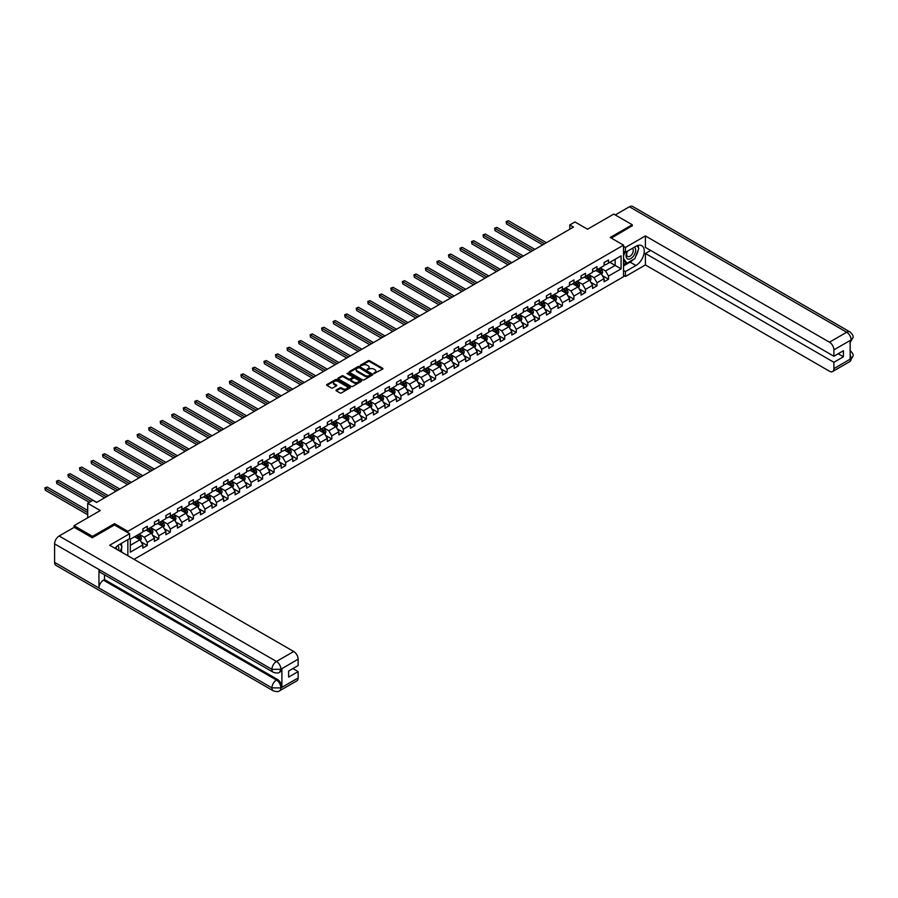 <?xml version="1.0" encoding="UTF-8"?>
<svg xmlns="http://www.w3.org/2000/svg" width="898" height="898" viewBox="0 0 898 898"><rect width="100%" height="100%" fill="white"/><g stroke="black" fill="none" stroke-linecap="round" stroke-linejoin="round"><path stroke-width="1.35" d="M373.938 373.568L382.66 369.123A1.021 0.595 0 0 0 382.66 368.281L369.606 360.738A1.021 0.595 0 0 0 368.146 360.738L360.435 365.194L360.435 365.778L362.455 365.205A3.289 1.897 0 0 1 367.102 365.205L368.18 365.834A3.289 1.897 0 0 1 369.145 367.17A3.289 1.897 0 0 1 368.18 368.517L367.192 369.673L369.201 369.1A3.289 1.897 0 0 1 373.849 369.1L374.937 369.729A3.289 1.897 0 0 1 375.892 371.065A3.289 1.897 0 0 1 374.937 372.412L373.938 372.984M336.301 389.979A1.021 0.595 0 0 0 336.301 390.821L339.96 392.931A1.021 0.595 0 0 0 341.408 392.931L349.973 387.992A1.021 0.595 0 0 0 349.973 387.15L336.918 379.607A1.021 0.595 0 0 0 335.459 379.607L326.906 384.557A1.021 0.595 0 0 0 326.906 385.388L331.328 387.947A1.021 0.595 0 0 0 332.776 387.947L336.447 385.837A1.021 0.595 0 0 0 336.447 384.995L334.247 383.727A2.75 1.583 0 0 1 333.45 382.604A2.75 1.583 0 0 1 335.134 381.145A2.75 1.583 0 0 1 338.131 381.482L346.729 386.454A2.75 1.583 0 0 1 347.526 387.566A2.75 1.583 0 0 1 345.842 389.036A2.75 1.583 0 0 1 342.845 388.688L341.408 387.869A1.021 0.595 0 0 0 339.96 387.869L336.301 389.979L336.301 390.821L339.96 388.722L339.96 387.869M632.248 226.027L632.248 224.747L613.772 214.083L587.528 229.226L574.967 221.974L569.792 224.96L573.485 227.093L96.58 502.431L92.887 500.298L87.712 503.284L87.712 517.798M114.54 525.016L114.54 523.646L92.516 536.364L74.04 525.689L100.273 510.547L87.712 503.284M114.54 523.646L127.853 531.324L623.526 245.143L623.526 276.73L134.06 559.319M632.248 224.747L610.225 237.465L623.526 245.143M362.523 379.91A1.021 0.595 0 0 0 363.982 379.91L372.535 374.96A1.021 0.595 0 0 0 372.535 374.129L359.481 366.586A1.021 0.595 0 0 0 358.033 366.586L349.468 371.525A1.021 0.595 0 0 0 349.468 372.367L362.523 379.91M347.245 373.725L347.975 373.826L347.975 372.973L361.254 380.64A1.021 0.595 0 0 1 361.254 381.47L352.69 386.421A1.021 0.595 0 0 1 351.241 386.421L338.187 378.877L341.846 376.778L341.846 375.925L338.187 378.036A1.021 0.595 0 0 0 338.187 378.877L338.187 378.036M341.846 376.778A1.021 0.595 0 0 1 343.294 376.778L343.294 375.925A1.021 0.595 0 0 0 341.846 375.925M343.294 375.925L348.592 378.978A1.021 0.595 0 0 0 350.052 378.978L352.476 377.575A1.021 0.595 0 0 0 352.476 376.745L346.965 373.557L347.975 372.973M74.04 527.395L74.04 525.689M92.516 536.364L92.516 537.644M127.853 555.739L127.853 539.653M127.853 532.694L127.853 531.324M141.121 541.932L147.283 545.49L147.283 542.381L154.389 538.284L154.389 541.393L158.823 538.834L158.823 535.724L165.917 531.627L165.917 534.737L170.351 532.177L170.351 529.068L177.445 524.971L177.445 528.08L181.879 525.521L181.879 522.412L188.973 518.314L188.973 521.424L193.407 518.864L193.407 515.755L200.512 511.658L200.512 514.767L204.946 512.208L204.946 509.099L212.04 505.002L212.04 508.111L216.474 505.552L216.474 502.431L223.568 498.334L223.568 501.454L228.002 498.895L228.002 495.775L235.096 491.677L235.096 494.798L239.53 492.239L239.53 489.118L246.636 485.021L246.636 488.142L251.07 485.582L251.07 482.462L258.164 478.365L258.164 481.485L262.598 478.926L262.598 475.805L269.692 471.708L269.692 474.829L274.126 472.269L274.126 469.149L281.22 465.052L281.22 468.172L285.654 465.602L285.654 462.492L292.759 458.395L292.759 461.516L297.193 458.945L297.193 455.836L304.287 451.739L304.287 454.848L308.721 452.289L308.721 449.18L315.815 445.082L315.815 448.192L320.249 445.632L320.249 442.523L327.343 438.426L327.343 441.535L331.777 438.976L331.777 435.867L338.883 431.77L338.883 434.879L343.317 432.32L343.317 429.21L350.411 425.113L350.411 428.223L354.845 425.663L354.845 422.554L361.939 418.457L361.939 421.566L366.373 419.007L366.373 415.886L373.467 411.789L373.467 414.91L377.901 412.35L377.901 409.23L385.006 405.133L385.006 408.253L389.44 405.694L389.44 402.573L396.534 398.476L396.534 401.597L400.968 399.038L400.968 395.917L408.062 391.82L408.062 394.94L412.496 392.381L412.496 389.261L419.591 385.163L419.591 388.284L424.024 385.725L424.024 382.604L431.13 378.507L431.13 381.628L435.564 379.057L435.564 375.948L442.658 371.851L442.658 374.971L447.092 372.401L447.092 369.291L454.186 365.194L454.186 368.303L458.62 365.744L458.62 362.635L465.714 358.538L465.714 361.647L470.148 359.088L470.148 355.978L477.253 351.881L477.253 354.991L481.687 352.431L481.687 349.322L488.781 345.225L488.781 348.334L493.215 345.775L493.215 342.666L500.309 338.568L500.309 341.678L504.743 339.118L504.743 335.998L511.838 331.912L511.838 335.021L516.271 332.462L516.271 329.341L523.377 325.244L523.377 328.365L527.811 325.806L527.811 322.685L534.905 318.588L534.905 321.709L539.339 319.149L539.339 316.029L546.433 311.932L546.433 315.052L550.867 312.493L550.867 309.372L557.961 305.275L557.961 308.396L562.395 305.836L562.395 302.716L569.5 298.619L569.5 301.739L573.934 299.18L573.934 296.059L581.028 291.962L581.028 295.083L585.462 292.512L585.462 289.403L592.557 285.306L592.557 288.426L596.99 285.856L596.99 282.747L604.085 278.649L604.085 281.759L608.518 279.199L608.518 276.09L621.09 268.839L621.09 255.863L615.175 259.275L615.175 265.415L621.09 268.839M147.283 545.49L142.849 548.061L142.849 544.94L130.289 552.191L130.289 539.227L142.849 531.964L142.849 528.855L147.283 526.295L147.283 529.405L154.389 525.308L154.389 522.198L158.823 519.639L158.823 522.748L165.917 518.651L165.917 515.542L170.351 512.971L170.351 516.092L177.445 511.995L177.445 508.874L181.879 506.315L181.879 509.435L188.973 505.338L188.973 502.218L193.407 499.658L193.407 502.779L200.512 498.682L200.512 495.561L204.946 493.002L204.946 496.123L212.04 492.025L212.04 488.905L216.474 486.346L216.474 489.466L223.568 485.369L223.568 482.248L228.002 479.689L228.002 482.81L235.096 478.713L235.096 475.592L239.53 473.033L239.53 476.153L246.636 472.056L246.636 468.936L251.07 466.376L251.07 469.486L258.164 465.389L258.164 462.279L262.598 459.72L262.598 462.829L269.692 458.732L269.692 455.623L274.126 453.063L274.126 456.173L281.22 452.076L281.22 448.966L285.654 446.407L285.654 449.516L292.759 445.419L292.759 442.31L297.193 439.751L297.193 442.86L304.287 438.763L304.287 435.653L308.721 433.094L308.721 436.204L315.815 432.106L315.815 428.997L320.249 426.427L320.249 429.547L327.343 425.45L327.343 422.329L331.777 419.77L331.777 422.891L338.883 418.794L338.883 415.673L343.317 413.114L343.317 416.234L350.411 412.137L350.411 409.017L354.845 406.457L354.845 409.578L361.939 405.481L361.939 402.36L366.373 399.801L366.373 402.921L373.467 398.824L373.467 395.704L377.901 393.144L377.901 396.265L385.006 392.168L385.006 389.047L389.44 386.488L389.44 389.609L396.534 385.511L396.534 382.391L400.968 379.832L400.968 382.941L408.062 378.844L408.062 375.734L412.496 373.175L412.496 376.284L419.591 372.187L419.591 369.078L424.024 366.519L424.024 369.628L431.13 365.531L431.13 362.422L435.564 359.862L435.564 362.972L442.658 358.874L442.658 355.765L447.092 353.206L447.092 356.315L454.186 352.218L454.186 349.109L458.62 346.549L458.62 349.659L465.714 345.562L465.714 342.452L470.148 339.882L470.148 343.002L477.253 338.905L477.253 335.785L481.687 333.225L481.687 336.346L488.781 332.249L488.781 329.128L493.215 326.569L493.215 329.689L500.309 325.592L500.309 322.472L504.743 319.913L504.743 323.033L511.838 318.936L511.838 315.815L516.271 313.256L516.271 316.377L523.377 312.279L523.377 309.159L527.811 306.6L527.811 309.72L534.905 305.623L534.905 302.503L539.339 299.943L539.339 303.064L546.433 298.967L546.433 295.846L550.867 293.287L550.867 296.396L557.961 292.299L557.961 289.19L562.395 286.63L562.395 289.74L569.5 285.643L569.5 282.533L573.934 279.974L573.934 283.083L581.028 278.986L581.028 275.877L585.462 273.318L585.462 276.427L592.557 272.33L592.557 269.22L596.99 266.661L596.99 269.77L604.085 265.673L604.085 262.564L608.518 260.005L608.518 263.114L621.09 255.863M146.105 530.089L151.425 533.165L144.331 537.262L139.01 534.187M142.849 530.258L144.331 531.111L147.283 529.405M144.331 537.262L147.283 542.381M151.425 533.165L154.389 538.284M157.633 523.433L162.953 526.509L155.859 530.606L150.538 527.53M154.389 523.601L155.859 524.454L158.823 522.748M155.859 530.606L158.823 535.724M162.953 526.509L165.917 531.627M169.172 516.777L174.493 519.852L167.398 523.949L162.067 520.874M165.917 516.945L167.398 517.798L170.351 516.092M167.398 523.949L170.351 529.068M174.493 519.852L177.445 524.971M180.7 510.12L186.021 513.185L178.927 517.282L173.606 514.217M177.445 510.289L178.927 511.142L181.879 509.435M178.927 517.282L181.879 522.412M186.021 513.185L188.973 518.314M192.228 503.464L197.549 506.528L190.455 510.625L185.134 507.561M188.973 503.632L190.455 504.485L193.407 502.779M190.455 510.625L193.407 515.755M197.549 506.528L200.512 511.658M203.756 496.807L209.077 499.872L201.983 503.969L196.662 500.904M200.512 496.976L201.983 497.829L204.946 496.123M201.983 503.969L204.946 509.099M209.077 499.872L212.04 505.002M215.296 490.151L220.616 493.215L213.522 497.312L208.19 494.237M212.04 490.319L213.522 491.172L216.474 489.466M213.522 497.312L216.474 502.431M220.616 493.215L223.568 498.334M226.824 483.483L232.144 486.559L225.05 490.656L219.729 487.58M223.568 483.663L225.05 484.516L228.002 482.81M225.05 490.656L228.002 495.775M232.144 486.559L235.096 491.677M238.352 476.827L243.672 479.902L236.578 484L231.257 480.924M235.096 477.006L236.578 477.859L239.53 476.153M236.578 484L239.53 489.118M243.672 479.902L246.636 485.021M249.88 470.17L255.2 473.246L248.106 477.343L242.786 474.267M246.636 470.339L248.106 471.203L251.07 469.486M248.106 477.343L251.07 482.462M255.2 473.246L258.164 478.365M261.419 463.514L266.74 466.59L259.645 470.687L254.314 467.611M258.164 463.682L259.645 464.535L262.598 462.829M259.645 470.687L262.598 475.805M266.74 466.59L269.692 471.708M272.947 456.858L278.268 459.933L271.174 464.03L265.853 460.955M269.692 457.026L271.174 457.879L274.126 456.173M271.174 464.03L274.126 469.149M278.268 459.933L281.22 465.052M284.475 450.201L289.796 453.277L282.702 457.374L277.381 454.298M281.22 450.369L282.702 451.223L285.654 449.516M282.702 457.374L285.654 462.492M289.796 453.277L292.759 458.395M296.003 443.545L301.324 446.62L294.23 450.717L288.909 447.642M292.759 443.713L294.23 444.566L297.193 442.86M294.23 450.717L297.193 455.836M301.324 446.62L304.287 451.739M307.543 436.888L312.863 439.964L305.769 444.061L300.437 440.985M304.287 437.057L305.769 437.91L308.721 436.204M305.769 444.061L308.721 449.18M312.863 439.964L315.815 445.082M319.071 430.232L324.391 433.307L317.297 437.405L311.976 434.329M315.815 430.4L317.297 431.253L320.249 429.547M317.297 437.405L320.249 442.523M324.391 433.307L327.343 438.426M330.599 423.575L335.919 426.64L328.825 430.737L323.505 427.673M327.343 423.744L328.825 424.597L331.777 422.891M328.825 430.737L331.777 435.867M335.919 426.64L338.883 431.77M342.127 416.919L347.447 419.983L340.353 424.081L335.033 421.016M338.883 417.087L340.353 417.94L343.317 416.234M340.353 424.081L343.317 429.21M347.447 419.983L350.411 425.113M353.666 410.263L358.987 413.327L351.893 417.424L346.561 414.36M350.411 410.431L351.893 411.284L354.845 409.578M351.893 417.424L354.845 422.554M358.987 413.327L361.939 418.457M365.194 403.606L370.515 406.671L363.421 410.768L358.1 407.692M361.939 403.774L363.421 404.628L366.373 402.921M363.421 410.768L366.373 415.886M370.515 406.671L373.467 411.789M376.722 396.938L382.043 400.014L374.949 404.111L369.628 401.036M373.467 397.118L374.949 397.971L377.901 396.265M374.949 404.111L377.901 409.23M382.043 400.014L385.006 405.133M388.25 390.282L393.571 393.358L386.477 397.455L381.156 394.379M385.006 390.462L386.477 391.315L389.44 389.609M386.477 397.455L389.44 402.573M393.571 393.358L396.534 398.476M399.79 383.626L405.11 386.701L398.016 390.798L392.684 387.723M396.534 383.794L398.016 384.658L400.968 382.941M398.016 390.798L400.968 395.917M405.11 386.701L408.062 391.82M411.318 376.969L416.638 380.045L409.544 384.142L404.223 381.066M408.062 377.138L409.544 377.991L412.496 376.284M409.544 384.142L412.496 389.261M416.638 380.045L419.591 385.163M422.846 370.313L428.166 373.388L421.072 377.486L415.752 374.41M419.591 370.481L421.072 371.334L424.024 369.628M421.072 377.486L424.024 382.604M428.166 373.388L431.13 378.507M434.374 363.656L439.694 366.732L432.6 370.829L427.28 367.753M431.13 363.825L432.6 364.678L435.564 362.972M432.6 370.829L435.564 375.948M439.694 366.732L442.658 371.851M445.913 357L451.234 360.076L444.14 364.173L438.808 361.097M442.658 357.168L444.14 358.021L447.092 356.315M444.14 364.173L447.092 369.291M451.234 360.076L454.186 365.194M457.441 350.343L462.762 353.419L455.668 357.516L450.347 354.441M454.186 350.512L455.668 351.365L458.62 349.659M455.668 357.516L458.62 362.635M462.762 353.419L465.714 358.538M468.969 343.687L474.29 346.763L467.196 350.86L461.875 347.784M465.714 343.855L467.196 344.709L470.148 343.002M467.196 350.86L470.148 355.978M474.29 346.763L477.253 351.881M480.497 337.031L485.818 340.095L478.724 344.192L473.403 341.128M477.253 337.199L478.724 338.052L481.687 336.346M478.724 344.192L481.687 349.322M485.818 340.095L488.781 345.225M492.037 330.374L497.357 333.439L490.263 337.536L484.931 334.471M488.781 330.543L490.263 331.396L493.215 329.689M490.263 337.536L493.215 342.666M497.357 333.439L500.309 338.568M503.565 323.718L508.885 326.782L501.791 330.879L496.471 327.815M500.309 323.886L501.791 324.739L504.743 323.033M501.791 330.879L504.743 335.998M508.885 326.782L511.838 331.912M515.093 317.061L520.413 320.126L513.319 324.223L507.999 321.147M511.838 317.23L513.319 318.083L516.271 316.377M513.319 324.223L516.271 329.341M520.413 320.126L523.377 325.244M526.621 310.394L531.942 313.469L524.847 317.566L519.527 314.491M523.377 310.573L524.847 311.426L527.811 309.72M524.847 317.566L527.811 322.685M531.942 313.469L534.905 318.588M538.16 303.737L543.481 306.813L536.387 310.91L531.055 307.834M534.905 303.917L536.387 304.77L539.339 303.064M536.387 310.91L539.339 316.029M543.481 306.813L546.433 311.932M549.688 297.081L555.009 300.156L547.915 304.254L542.594 301.178M546.433 297.249L547.915 298.114L550.867 296.396M547.915 304.254L550.867 309.372M555.009 300.156L557.961 305.275M561.216 290.424L566.537 293.5L559.443 297.597L554.122 294.522M557.961 290.593L559.443 291.446L562.395 289.74M559.443 297.597L562.395 302.716M566.537 293.5L569.5 298.619M572.744 283.768L578.065 286.844L570.971 290.941L565.65 287.865M569.5 283.936L570.971 284.789L573.934 283.083M570.971 290.941L573.934 296.059M578.065 286.844L581.028 291.962M584.284 277.112L589.604 280.187L582.51 284.284L577.178 281.209M581.028 277.28L582.51 278.133L585.462 276.427M582.51 284.284L585.462 289.403M589.604 280.187L592.557 285.306M595.812 270.455L601.132 273.531L594.038 277.628L588.718 274.552M592.557 270.624L594.038 271.477L596.99 269.77M594.038 277.628L596.99 282.747M601.132 273.531L604.085 278.649M609.854 262.351L615.175 265.415L605.566 270.971L600.246 267.896M604.085 263.967L605.566 264.82L608.518 263.114M605.566 270.971L608.518 276.09M569.792 224.96L569.792 229.226M130.289 545.367L139.897 539.821L134.577 536.746M139.897 539.821L142.849 544.94M602.356 275.641L608.518 279.199M590.817 282.298L596.99 285.856M579.289 288.954L585.462 292.512M567.761 295.61L573.934 299.18M556.232 302.267L562.395 305.836M544.693 308.923L550.867 312.493M533.165 315.58L539.339 319.149M521.637 322.236L527.811 325.806M510.109 328.904L516.271 332.462M498.57 335.56L504.743 339.118M487.042 342.217L493.215 345.775M475.513 348.873L481.687 352.431M463.985 355.529L470.148 359.088M452.446 362.186L458.62 365.744M440.918 368.842L447.092 372.401M429.39 375.499L435.564 379.057M417.862 382.155L424.024 385.725M406.323 388.812L412.496 392.381M394.794 395.468L400.968 399.038M383.266 402.124L389.44 405.694M371.738 408.781L377.901 412.35M360.199 415.448L366.373 419.007M348.671 422.105L354.845 425.663M337.143 428.761L343.317 432.32M325.615 435.418L331.777 438.976M314.076 442.074L320.249 445.632M302.547 448.731L308.721 452.289M291.019 455.387L297.193 458.945M279.491 462.043L285.654 465.602M267.952 468.7L274.126 472.269M256.424 475.356L262.598 478.926M244.896 482.013L251.07 485.582M233.368 488.669L239.53 492.239M221.828 495.326L228.002 498.895M210.3 501.993L216.474 505.552M198.772 508.65L204.946 512.208M187.244 515.306L193.407 518.864M175.705 521.962L181.879 525.521M164.177 528.619L170.351 532.177M152.649 535.275L158.823 538.834M374.219 373.669L374.937 373.265A3.289 1.897 0 0 0 375.892 371.918L375.892 371.065M369.145 367.17L369.145 368.023A3.289 1.897 0 0 1 368.18 369.37L367.473 369.774M382.66 368.281L382.66 369.123L369.606 361.591A1.021 0.595 0 0 0 368.146 361.591L360.727 365.879M372.524 374.971L359.481 367.439A1.021 0.595 0 0 0 358.033 367.439L349.479 372.378L349.468 371.525M370.728 374.836L359.256 367.63L357.191 368.236A3.289 1.897 0 0 0 356.237 369.583A3.289 1.897 0 0 0 357.191 370.919L365.026 375.443A3.289 1.897 0 0 0 369.673 375.443L370.728 375.106M356.237 369.583L356.237 370.436A3.289 1.897 0 0 0 357.191 371.772L357.191 370.919M370.728 375.69L369.673 376.296A3.289 1.897 0 0 1 365.026 376.296L357.191 371.772M343.294 376.778L348.592 379.832A1.021 0.595 0 0 0 350.052 379.832L352.476 378.428A1.021 0.595 0 0 0 352.779 378.013L352.779 377.16M347.975 373.826L361.243 381.482M354.093 382.155A2.75 1.583 0 0 0 357.078 382.503A2.75 1.583 0 0 0 358.773 381.033A2.75 1.583 0 0 0 357.976 379.91L354.946 378.17A1.021 0.595 0 0 0 353.498 378.17L351.062 379.573A1.021 0.595 0 0 0 351.062 380.404L354.093 382.155L354.093 383.008A2.75 1.583 0 0 0 357.078 383.356A2.75 1.583 0 0 0 358.773 381.886L358.773 381.033M350.759 379.989L350.759 380.842A1.021 0.595 0 0 0 351.062 381.257L351.062 380.404M354.093 383.008L351.062 381.257M347.526 387.566L347.526 388.419A2.75 1.583 0 0 1 345.842 389.889A2.75 1.583 0 0 1 342.845 389.541L341.408 388.722A1.021 0.595 0 0 0 339.96 388.722M333.45 382.604L333.45 383.457A2.75 1.583 0 0 0 334.247 384.58L334.247 383.727M336.424 385.837L334.247 384.58M349.962 387.992L336.918 380.46A1.021 0.595 0 0 0 335.459 380.46L326.917 385.399L326.906 384.557M601.716 274.541L602.592 272.319A2.773 1.594 -120 0 0 601.716 269.961L600.19 267.93M597.529 271.443L596.485 270.062M546.433 242.718L508.391 220.751L506.539 221.817L506.539 223.95L542.74 244.851M597.888 269.254L599.415 271.286A2.773 1.594 60 0 1 600.212 272.958L601.099 272.442A2.773 1.594 -120 0 0 600.302 270.781L598.786 268.738M598.09 269.142L599.774 271.398A1.414 0.819 60 0 1 600.032 271.825L601.099 272.442M506.539 223.95L506.135 221.582L544.581 243.785M506.135 221.582L508.391 220.751M627.275 251.305A6.791 3.918 120 0 0 628.443 259.152A6.791 3.918 120 0 0 634.583 254.291A6.791 3.918 120 0 0 634.415 247.186M627.657 251.081A4.647 2.683 120 0 0 627.646 256.48A4.647 2.683 120 0 0 628.331 256.693A4.647 2.683 120 0 0 632.585 253.258A4.647 2.683 120 0 0 632.293 248.42A4.647 2.683 120 0 0 632.282 248.42M637.008 245.76L638.826 248.353L634.841 258.635L626.86 263.237L623.526 261.004M626.86 263.237L623.526 258.512M623.526 255.863L624.986 252.091M118.603 550.395A6.791 3.918 120 0 0 117.705 545.647M116.437 549.149A4.647 2.683 120 0 0 115.954 547.241M120.152 544.098L122.005 546.736L120.22 551.338M633.371 259.488A11.764 6.791 120 0 1 630.104 262.137L635.941 265.505A11.764 6.791 120 0 0 643.63 255.144A11.764 6.791 120 0 0 641.823 245.715A11.764 6.791 120 0 0 635.941 246.299L625.446 252.36L625.446 247.455L645.404 235.927L829.46 342.194L846.713 332.226L629.408 206.764L615.253 214.936M635.941 265.505L625.446 271.566L625.446 276.472L645.404 264.955L645.404 253.472L833.894 362.287L833.894 368.651L851.259 358.526L850.159 359.043L850.159 340.701L851.147 339.904L833.894 349.872A6.275 3.626 -120 0 0 829.46 342.194M650.657 250.441L645.404 253.472M838.182 353.756L843.424 356.787L843.424 350.725L833.894 356.237L645.404 247.41L645.404 235.927M623.526 251.249L625.446 252.36M623.526 246.344L625.446 247.455M623.526 275.36L625.446 276.472M623.526 270.455L625.446 271.566M645.404 264.955L829.46 371.211A6.275 3.626 -120 0 0 832.592 371.525A6.275 3.626 -120 0 0 833.894 368.651M629.408 206.764A6.432 3.715 -60 0 1 632.619 206.439L849.935 331.912A6.432 3.715 -60 0 0 846.713 332.226A6.275 3.626 60 0 1 851.147 339.904M833.894 356.237L833.894 349.872M843.424 356.787L833.894 362.287M632.248 225.768L611.336 238.105M635.705 256.401A11.764 6.791 120 0 0 638.231 249.88M638.422 247.781A11.764 6.791 120 0 0 638.13 245.379M630.104 262.137L623.526 265.931M623.526 264.562L626.344 262.946M623.526 262.003L624.121 261.666M850.159 354.665L851.147 358.47M849.935 350.467C852.449 352.746 853.515 354.553 853.1 355.911L851.27 358.526M849.935 331.912C852.449 334.157 853.504 335.987 853.1 337.39L851.259 339.972M273.239 672.243A6.432 3.715 -60 0 1 271.914 669.336L280.771 669.302L279.592 672.232C278.537 673.298 276.427 673.298 273.239 672.243L100.284 572.374A6.432 3.715 -60 0 1 98.948 569.478L54.598 543.874A6.432 3.715 -60 0 1 59.145 535.994L74.186 527.317L92.292 537.767L114.473 524.971L129.626 533.715L129.626 538.62L119.131 544.682A11.764 6.791 120 0 0 115.011 548.319M129.626 533.715L109.668 545.243L293.713 651.499A6.275 3.626 60 0 1 298.147 659.177L298.147 665.541L288.617 671.042L288.617 677.103L298.147 671.603L298.147 677.956A6.275 3.626 60 0 1 296.856 680.83L279.592 690.798A6.275 3.626 -120 0 0 280.894 687.924L298.147 677.956M121.309 551.956L123.778 553.393M121.567 551.81L121.567 547.87M121.567 546.107L121.567 543.279M279.592 690.798C278.593 691.853 276.472 691.864 273.239 690.798L55.934 565.336A6.432 3.715 -60 0 1 54.598 562.395L98.948 587.999A6.432 3.715 -60 0 1 103.495 580.164L276.461 680.033L277.46 679.449A6.275 3.626 60 0 1 281.893 687.138L281.893 668.785A6.275 3.626 60 0 1 280.591 671.659L279.592 672.232M54.598 543.874L54.598 562.395M59.145 535.994L276.461 661.467A6.432 3.715 -60 0 0 271.914 669.336L98.948 569.478L98.948 587.999L271.914 687.857L280.894 687.924M298.147 671.603L292.905 668.572M104.494 574.81L104.494 579.592L277.46 679.449M104.494 579.592L103.495 580.164M590.188 281.197L591.064 278.986A2.773 1.594 -120 0 0 590.177 276.618L588.65 274.586M585.99 278.099L584.957 276.719M534.905 249.375L496.863 227.407L495.011 228.474L495.011 230.606L531.212 251.507M586.36 275.911L587.887 277.942A2.773 1.594 60 0 1 588.684 279.615L589.571 279.098A2.773 1.594 -120 0 0 588.774 277.437L587.247 275.394M586.551 275.798L588.246 278.054A1.414 0.819 60 0 1 588.504 278.481L589.571 279.098M495.011 230.606L494.607 228.238L533.053 250.441M494.607 228.238L496.863 227.407M578.649 287.854L579.536 285.643A2.773 1.594 -120 0 0 578.649 283.274L577.122 281.242M574.462 284.756L573.429 283.375M523.377 256.031L485.324 234.064L483.483 235.13L483.483 237.263L519.673 258.164M574.832 282.567L576.359 284.599A2.773 1.594 60 0 1 577.156 286.271L578.043 285.755A2.773 1.594 -120 0 0 577.246 284.094L575.719 282.051M575.023 282.455L576.718 284.711A1.414 0.819 60 0 1 576.976 285.137L578.043 285.755M483.483 237.263L483.068 234.894L521.525 257.097M483.068 234.894L485.324 234.064M567.121 294.51L568.007 292.299A2.773 1.594 -120 0 0 567.121 289.942L565.594 287.899M562.934 291.412L561.901 290.032M511.838 262.687L473.796 240.72L471.944 241.787L471.944 243.919L508.145 264.82M563.304 289.223L564.831 291.255A2.773 1.594 60 0 1 565.617 292.928L566.503 292.411A2.773 1.594 -120 0 0 565.718 290.75L564.191 288.707M563.495 289.111L565.19 291.367A1.414 0.819 60 0 1 565.448 291.805L566.503 292.411M471.944 243.919L471.54 241.551L509.997 263.754M471.54 241.551L473.796 240.72M555.593 301.167L556.468 298.955A2.773 1.594 -120 0 0 555.593 296.598L554.066 294.555M551.406 298.08L550.362 296.688M500.309 269.344L462.268 247.377L460.416 248.443L460.416 250.576L496.616 271.477M551.765 295.88L553.291 297.911A2.773 1.594 60 0 1 554.088 299.584L554.975 299.068A2.773 1.594 -120 0 0 554.178 297.406L552.663 295.363M551.967 295.768L553.651 298.024A1.414 0.819 60 0 1 553.909 298.462L554.975 299.068M460.416 250.576L460.012 248.207L498.457 270.41M460.012 248.207L462.268 247.377M544.065 307.823L544.94 305.612A2.773 1.594 -120 0 0 544.053 303.255L542.527 301.212M539.866 304.736L538.834 303.344M488.781 276L450.74 254.033L448.888 255.099L448.888 257.243L485.088 278.133M540.237 302.536L541.763 304.579A2.773 1.594 60 0 1 542.56 306.24L543.447 305.724A2.773 1.594 -120 0 0 542.65 304.063L541.124 302.031M540.428 302.424L542.123 304.68A1.414 0.819 60 0 1 542.381 305.118L543.447 305.724M448.888 257.243L448.484 254.875L486.929 277.067M448.484 254.875L450.74 254.033M532.525 314.48L533.412 312.268A2.773 1.594 -120 0 0 532.525 309.911L530.999 307.868M528.338 311.393L527.306 310.001M477.253 282.657L439.201 260.701L437.36 261.767L437.36 263.9L473.549 284.789M528.709 309.193L530.235 311.236A2.773 1.594 60 0 1 531.032 312.897L531.919 312.381A2.773 1.594 -120 0 0 531.122 310.719L529.596 308.688M528.9 309.08L530.595 311.348A1.414 0.819 60 0 1 530.853 311.774L531.919 312.381M437.36 263.9L436.944 261.531L475.401 283.723M436.944 261.531L439.201 260.701M520.997 321.136L521.884 318.925A2.773 1.594 -120 0 0 520.997 316.567L519.471 314.524M516.81 318.049L515.778 316.668M465.714 289.313L427.673 267.357L425.82 268.423L425.82 270.556L462.021 291.446M517.181 315.849L518.707 317.892A2.773 1.594 60 0 1 519.493 319.553L520.38 319.048A2.773 1.594 -120 0 0 519.594 317.376L518.067 315.344M517.371 315.737L519.066 318.004A1.414 0.819 60 0 1 519.325 318.431L520.38 319.048M425.82 270.556L425.416 268.188L463.873 290.38M425.416 268.188L427.673 267.357M509.469 327.792L510.345 325.581A2.773 1.594 -120 0 0 509.469 323.224L507.942 321.192M505.282 324.706L504.238 323.325M454.186 295.97L416.144 274.013L414.292 275.08L414.292 277.213L450.493 298.114M505.641 322.505L507.168 324.548A2.773 1.594 60 0 1 507.965 326.21L508.852 325.705A2.773 1.594 -120 0 0 508.055 324.032L506.539 322M505.843 322.393L507.527 324.661A1.414 0.819 60 0 1 507.785 325.087L508.852 325.705M414.292 277.213L413.888 274.844L452.334 297.036M413.888 274.844L416.144 274.013M497.941 334.449L498.817 332.238A2.773 1.594 -120 0 0 497.93 329.88L496.403 327.849M493.743 331.362L492.71 329.981M442.658 302.626L404.616 280.67L402.764 281.736L402.764 283.869L438.965 304.77M494.113 329.162L495.64 331.205A2.773 1.594 60 0 1 496.437 332.866L497.324 332.361A2.773 1.594 -120 0 0 496.527 330.689L495 328.657M494.304 329.061L495.999 331.317A1.414 0.819 60 0 1 496.257 331.744L497.324 332.361M402.764 283.869L402.36 281.501L440.806 303.704M402.36 281.501L404.616 280.67M486.402 341.117L487.288 338.894A2.773 1.594 -120 0 0 486.402 336.537L484.875 334.505M482.215 338.018L481.182 336.638M431.13 309.294L393.077 287.326L391.236 288.393L391.236 290.525L427.426 311.426M482.585 335.83L484.112 337.861A2.773 1.594 60 0 1 484.909 339.523L485.796 339.017A2.773 1.594 -120 0 0 484.999 337.345L483.472 335.313M482.776 335.717L484.471 337.974A1.414 0.819 60 0 1 484.729 338.4L485.796 339.017M391.236 290.525L390.821 288.157L429.278 310.36M390.821 288.157L393.077 287.326M474.874 347.773L475.76 345.55A2.773 1.594 -120 0 0 474.874 343.193L473.347 341.161M470.687 344.675L469.654 343.294M419.591 315.95L381.549 293.983L379.697 295.049L379.697 297.182L415.897 318.083M471.057 342.486L472.584 344.518A2.773 1.594 60 0 1 473.369 346.179L474.256 345.674A2.773 1.594 -120 0 0 473.471 344.001L471.944 341.97M471.248 342.374L472.943 344.63A1.414 0.819 60 0 1 473.201 345.056L474.256 345.674M379.697 297.182L379.293 294.813L417.75 317.016M379.293 294.813L381.549 293.983M463.346 354.429L464.221 352.207A2.773 1.594 -120 0 0 463.346 349.85L461.819 347.818M459.159 351.331L458.115 349.951M408.062 322.606L370.021 300.639L368.169 301.706L368.169 303.838L404.369 324.739M459.518 349.142L461.044 351.174A2.773 1.594 60 0 1 461.841 352.847L462.728 352.33A2.773 1.594 -120 0 0 461.931 350.658L460.416 348.626M459.72 349.03L461.404 351.286A1.414 0.819 60 0 1 461.662 351.713L462.728 352.33M368.169 303.838L367.765 301.47L406.21 323.673M367.765 301.47L370.021 300.639M451.817 361.086L452.693 358.863A2.773 1.594 -120 0 0 451.806 356.506L450.28 354.474M447.619 357.988L446.587 356.607M396.534 329.263L358.493 307.296L356.641 308.362L356.641 310.495L392.841 331.396M447.99 355.799L449.516 357.831A2.773 1.594 60 0 1 450.313 359.503L451.2 358.987A2.773 1.594 -120 0 0 450.403 357.325L448.877 355.282M448.181 355.687L449.876 357.943A1.414 0.819 60 0 1 450.134 358.369L451.2 358.987M356.641 310.495L356.237 308.126L394.682 330.329M356.237 308.126L358.493 307.296M440.278 367.742L441.165 365.531A2.773 1.594 -120 0 0 440.278 363.162L438.752 361.131M436.091 364.644L435.059 363.263M385.006 335.919L346.954 313.952L345.113 315.018L345.113 317.151L381.302 338.052M436.462 362.455L437.988 364.487A2.773 1.594 60 0 1 438.785 366.159L439.672 365.643A2.773 1.594 -120 0 0 438.875 363.982L437.348 361.939M436.653 362.343L438.347 364.599A1.414 0.819 60 0 1 438.606 365.026L439.672 365.643M345.113 317.151L344.697 314.783L383.154 336.986M344.697 314.783L346.954 313.952M428.75 374.399L429.637 372.187A2.773 1.594 -120 0 0 428.75 369.819L427.224 367.787M424.563 371.301L423.53 369.92M373.467 342.576L335.425 320.608L333.573 321.675L333.573 323.808L369.774 344.709M424.934 369.112L426.46 371.143A2.773 1.594 60 0 1 427.246 372.816L428.133 372.3A2.773 1.594 -120 0 0 427.347 370.638L425.82 368.595M425.124 368.999L426.819 371.256A1.414 0.819 60 0 1 427.078 371.682L428.133 372.3M333.573 323.808L333.169 321.439L371.626 343.642M333.169 321.439L335.425 320.608M417.222 381.055L418.098 378.844A2.773 1.594 -120 0 0 417.222 376.486L415.695 374.444M413.035 377.957L411.991 376.576M361.939 349.232L323.897 327.265L322.045 328.331L322.045 330.464L358.246 351.365M413.394 375.768L414.921 377.8A2.773 1.594 60 0 1 415.718 379.472L416.605 378.956A2.773 1.594 -120 0 0 415.808 377.295L414.292 375.252M413.596 375.656L415.28 377.912A1.414 0.819 60 0 1 415.538 378.35L416.605 378.956M322.045 330.464L321.641 328.096L360.087 350.299M321.641 328.096L323.897 327.265M405.694 387.712L406.57 385.5A2.773 1.594 -120 0 0 405.683 383.143L404.156 381.1M401.496 384.625L400.463 383.233M350.411 355.889L312.369 333.921L310.517 334.988L310.517 337.12L346.718 358.021M401.866 382.425L403.393 384.456A2.773 1.594 60 0 1 404.19 386.129L405.077 385.612A2.773 1.594 -120 0 0 404.28 383.951L402.753 381.908M402.057 382.312L403.752 384.569A1.414 0.819 60 0 1 404.01 385.006L405.077 385.612M310.517 337.12L310.113 334.752L348.559 356.955M310.113 334.752L312.369 333.921M394.155 394.368L395.041 392.157A2.773 1.594 -120 0 0 394.155 389.799L392.628 387.756M389.968 391.281L388.935 389.889M338.883 362.545L300.83 340.578L298.989 341.644L298.989 343.788L335.179 364.678M390.338 389.081L391.865 391.124A2.773 1.594 60 0 1 392.662 392.785L393.549 392.269A2.773 1.594 -120 0 0 392.752 390.608L391.225 388.576M390.529 388.969L392.224 391.225A1.414 0.819 60 0 1 392.482 391.663L393.549 392.269M298.989 343.788L298.574 341.42L337.031 363.611M298.574 341.42L300.83 340.578M382.627 401.024L383.513 398.813A2.773 1.594 -120 0 0 382.627 396.456L381.1 394.413M378.44 397.937L377.407 396.546M327.343 369.201L289.302 347.245L287.45 348.312L287.45 350.445L323.65 371.334M378.81 395.737L380.337 397.78A2.773 1.594 60 0 1 381.122 399.442L382.009 398.925A2.773 1.594 -120 0 0 381.223 397.264L379.697 395.232M379.001 395.625L380.696 397.893A1.414 0.819 60 0 1 380.954 398.319L382.009 398.925M287.45 350.445L287.046 348.076L325.503 370.268M287.046 348.076L289.302 347.245M371.099 407.681L371.974 405.469A2.773 1.594 -120 0 0 371.099 403.112L369.572 401.069M366.912 404.594L365.868 403.213M315.815 375.858L277.774 353.902L275.922 354.968L275.922 357.101L312.122 377.991M367.282 402.394L368.797 404.437A2.773 1.594 60 0 1 369.594 406.098L370.481 405.593A2.773 1.594 -120 0 0 369.684 403.92L368.169 401.889M367.473 402.282L369.157 404.549A1.414 0.819 60 0 1 369.415 404.976L370.481 405.593M275.922 357.101L275.518 354.732L313.963 376.924M275.518 354.732L277.774 353.902M359.57 414.337L360.446 412.126A2.773 1.594 -120 0 0 359.559 409.769L358.033 407.737M355.372 411.25L354.34 409.87M304.287 382.514L266.246 360.558L264.394 361.625L264.394 363.757L300.594 384.658M355.743 409.05L357.269 411.093A2.773 1.594 60 0 1 358.066 412.754L358.953 412.249A2.773 1.594 -120 0 0 358.156 410.577L356.629 408.545M355.934 408.938L357.629 411.205A1.414 0.819 60 0 1 357.887 411.632L358.953 412.249M264.394 363.757L263.99 361.389L302.435 383.581M263.99 361.389L266.246 360.558M348.031 420.994L348.918 418.782A2.773 1.594 -120 0 0 348.031 416.425L346.505 414.393M343.844 417.907L342.811 416.526M292.759 389.171L254.706 367.215L252.866 368.281L252.866 370.414L289.055 391.315M344.215 415.707L345.741 417.75A2.773 1.594 60 0 1 346.538 419.411L347.425 418.906A2.773 1.594 -120 0 0 346.628 417.233L345.101 415.202M344.405 415.606L346.1 417.862A1.414 0.819 60 0 1 346.359 418.288L347.425 418.906M252.866 370.414L252.45 368.045L290.907 390.248M252.45 368.045L254.706 367.215M336.503 427.661L337.39 425.439A2.773 1.594 -120 0 0 336.503 423.081L334.976 421.05M332.316 424.563L331.283 423.183M281.22 395.838L243.178 373.871L241.326 374.937L241.326 377.07L277.527 397.971M332.687 422.374L334.213 424.406A2.773 1.594 60 0 1 334.999 426.067L335.886 425.562A2.773 1.594 -120 0 0 335.1 423.89L333.573 421.858M332.877 422.262L334.572 424.518A1.414 0.819 60 0 1 334.831 424.945L335.886 425.562M241.326 377.07L240.922 374.702L279.379 396.905M240.922 374.702L243.178 373.871M324.975 434.318L325.851 432.095A2.773 1.594 -120 0 0 324.975 429.738L323.448 427.706M320.788 431.22L319.744 429.839M269.692 402.495L231.65 380.528L229.798 381.594L229.798 383.727L265.999 404.628M321.158 429.031L322.674 431.062A2.773 1.594 60 0 1 323.471 432.724L324.358 432.219A2.773 1.594 -120 0 0 323.561 430.546L322.045 428.514M321.349 428.918L323.033 431.175A1.414 0.819 60 0 1 323.291 431.601L324.358 432.219M229.798 383.727L229.394 381.358L267.84 403.561M229.394 381.358L231.65 380.528M313.447 440.974L314.322 438.752A2.773 1.594 -120 0 0 313.436 436.394L311.909 434.363M309.249 437.876L308.216 436.495M258.164 409.151L220.122 387.184L218.27 388.25L218.27 390.383L254.471 411.284M309.619 435.687L311.146 437.719A2.773 1.594 60 0 1 311.943 439.391L312.83 438.875A2.773 1.594 -120 0 0 312.033 437.203L310.506 435.171M309.81 435.575L311.505 437.831A1.414 0.819 60 0 1 311.763 438.258L312.83 438.875M218.27 390.383L217.866 388.015L256.312 410.218M217.866 388.015L220.122 387.184M301.908 447.631L302.794 445.408A2.773 1.594 -120 0 0 301.908 443.051L300.381 441.019M297.721 444.532L296.688 443.152M246.636 415.808L208.583 393.84L206.742 394.907L206.742 397.039L242.931 417.94M298.091 442.344L299.618 444.375A2.773 1.594 60 0 1 300.415 446.048L301.301 445.531A2.773 1.594 -120 0 0 300.504 443.87L298.978 441.827M298.282 442.231L299.977 444.488A1.414 0.819 60 0 1 300.235 444.914L301.301 445.531M206.742 397.039L206.327 394.671L244.784 416.874M206.327 394.671L208.583 393.84M290.38 454.287L291.266 452.076A2.773 1.594 -120 0 0 290.38 449.707L288.853 447.675M286.193 451.189L285.16 449.808M235.096 422.464L197.055 400.497L195.203 401.563L195.203 403.696L231.403 424.597M286.563 449L288.09 451.032A2.773 1.594 60 0 1 288.875 452.704L289.762 452.188A2.773 1.594 -120 0 0 288.976 450.527L287.45 448.484M286.754 448.888L288.449 451.144A1.414 0.819 60 0 1 288.707 451.571L289.762 452.188M195.203 403.696L194.799 401.327L233.256 423.53M194.799 401.327L197.055 400.497M278.851 460.943L279.727 458.732A2.773 1.594 -120 0 0 278.851 456.364L277.325 454.332M274.665 457.845L273.621 456.465M223.568 429.121L185.527 407.153L183.675 408.22L183.675 410.352L219.875 431.253M275.035 455.656L276.55 457.688A2.773 1.594 60 0 1 277.347 459.361L278.234 458.844A2.773 1.594 -120 0 0 277.437 457.183L275.922 455.14M275.226 455.544L276.91 457.8A1.414 0.819 60 0 1 277.168 458.227L278.234 458.844M183.675 410.352L183.271 407.984L221.716 430.187M183.271 407.984L185.527 407.153M267.323 467.6L268.199 465.389A2.773 1.594 -120 0 0 267.312 463.031L265.786 460.988M263.125 464.502L262.093 463.121M212.04 435.777L173.999 413.81L172.147 414.876L172.147 417.009L208.347 437.91M263.496 462.313L265.022 464.345A2.773 1.594 60 0 1 265.819 466.017L266.706 465.501A2.773 1.594 -120 0 0 265.909 463.839L264.382 461.796M263.686 462.201L265.381 464.457A1.414 0.819 60 0 1 265.64 464.895L266.706 465.501M172.147 417.009L171.743 414.64L210.188 436.843M171.743 414.64L173.999 413.81M255.784 474.256L256.671 472.045A2.773 1.594 -120 0 0 255.784 469.688L254.257 467.645M251.597 471.169L250.564 469.777M200.512 442.433L162.459 420.466L160.619 421.532L160.619 423.665L196.808 444.566M251.968 468.969L253.494 471.001A2.773 1.594 60 0 1 254.291 472.674L255.178 472.157A2.773 1.594 -120 0 0 254.381 470.496L252.854 468.453M252.158 468.857L253.853 471.113A1.414 0.819 60 0 1 254.112 471.551L255.178 472.157M160.619 423.665L160.203 421.297L198.66 443.5M160.203 421.297L162.459 420.466M244.256 480.913L245.143 478.701A2.773 1.594 -120 0 0 244.256 476.344L242.729 474.301M240.069 477.826L239.036 476.434M188.973 449.09L150.931 427.122L149.079 428.189L149.079 430.333L185.28 451.223M240.44 475.626L241.966 477.669A2.773 1.594 60 0 1 242.752 479.33L243.639 478.814A2.773 1.594 -120 0 0 242.853 477.152L241.326 475.121M240.63 475.513L242.325 477.77A1.414 0.819 60 0 1 242.583 478.207L243.639 478.814M149.079 430.333L148.675 427.964L187.132 450.156M148.675 427.964L150.931 427.122M232.728 487.569L233.603 485.358A2.773 1.594 -120 0 0 232.728 483.001L231.201 480.958M228.541 484.482L227.497 483.09M177.445 455.746L139.403 433.79L137.551 434.856L137.551 436.989L173.752 457.879M228.911 482.282L230.427 484.325A2.773 1.594 60 0 1 231.224 485.986L232.111 485.47A2.773 1.594 -120 0 0 231.314 483.809L229.798 481.777M229.102 482.17L230.786 484.437A1.414 0.819 60 0 1 231.044 484.864L232.111 485.47M137.551 436.989L137.147 434.621L175.593 456.813M137.147 434.621L139.403 433.79M221.2 494.226L222.075 492.014A2.773 1.594 -120 0 0 221.189 489.657L219.662 487.614M217.002 491.139L215.969 489.758M165.917 462.403L127.875 440.447L126.023 441.513L126.023 443.646L162.224 464.535M217.372 488.939L218.899 490.981A2.773 1.594 60 0 1 219.696 492.643L220.582 492.138A2.773 1.594 -120 0 0 219.786 490.465L218.259 488.433M217.563 488.826L219.258 491.094A1.414 0.819 60 0 1 219.516 491.52L220.582 492.138M126.023 443.646L125.619 441.277L164.065 463.469M125.619 441.277L127.875 440.447M209.661 500.882L210.547 498.671A2.773 1.594 -120 0 0 209.661 496.313L208.134 494.282M205.474 497.795L204.441 496.414M154.389 469.059L116.336 447.103L114.495 448.169L114.495 450.302L150.684 471.203M205.844 495.595L207.371 497.638A2.773 1.594 60 0 1 208.168 499.299L209.054 498.794A2.773 1.594 -120 0 0 208.257 497.122L206.731 495.09M206.035 495.483L207.73 497.75A1.414 0.819 60 0 1 207.988 498.177L209.054 498.794M114.495 450.302L114.08 447.934L152.537 470.125M114.08 447.934L116.336 447.103M198.132 507.538L199.019 505.327A2.773 1.594 -120 0 0 198.132 502.97L196.606 500.938M193.946 504.452L192.913 503.071M142.849 475.727L104.808 453.759L102.956 454.826L102.956 456.959L139.156 477.859M194.316 502.251L195.843 504.294A2.773 1.594 60 0 1 196.628 505.956L197.515 505.451A2.773 1.594 -120 0 0 196.729 503.778L195.203 501.746M194.507 502.15L196.202 504.407A1.414 0.819 60 0 1 196.46 504.833L197.515 505.451M102.956 456.959L102.552 454.59L141.008 476.793M102.552 454.59L104.808 453.759M186.604 514.206L187.48 511.983A2.773 1.594 -120 0 0 186.604 509.626L185.078 507.595M182.417 511.108L181.374 509.727M131.321 482.383L93.28 460.416L91.428 461.482L91.428 463.615L127.628 484.516M182.788 508.919L184.303 510.951A2.773 1.594 60 0 1 185.1 512.612L185.987 512.107A2.773 1.594 -120 0 0 185.19 510.434L183.675 508.403M182.979 508.807L184.662 511.063A1.414 0.819 60 0 1 184.921 511.49L185.987 512.107M91.428 463.615L91.024 461.246L129.469 483.45M91.024 461.246L93.28 460.416M175.076 520.862L175.952 518.64A2.773 1.594 -120 0 0 175.065 516.283L173.538 514.251M170.878 517.764L169.845 516.384M119.793 489.04L81.752 467.072L79.9 468.139L79.9 470.271L116.1 491.172M171.249 515.575L172.775 517.607A2.773 1.594 60 0 1 173.572 519.269L174.459 518.763A2.773 1.594 -120 0 0 173.662 517.091L172.135 515.059M171.439 515.463L173.134 517.719A1.414 0.819 60 0 1 173.393 518.146L174.459 518.763M79.9 470.271L79.495 467.903L117.941 490.106M79.495 467.903L81.752 467.072M163.537 527.519L164.424 525.296A2.773 1.594 -120 0 0 163.537 522.939L162.01 520.907M159.35 524.421L158.317 523.04M108.265 495.696L70.212 473.729L68.371 474.795L68.371 476.928L104.561 497.829M159.721 522.232L161.247 524.264A2.773 1.594 60 0 1 162.044 525.936L162.931 525.42A2.773 1.594 -120 0 0 162.134 523.747L160.607 521.716M159.911 522.12L161.606 524.376A1.414 0.819 60 0 1 161.864 524.802L162.931 525.42M68.371 476.928L67.956 474.559L106.413 496.762M67.956 474.559L70.212 473.729M152.009 534.175L152.896 531.953A2.773 1.594 -120 0 0 152.009 529.596L150.482 527.564M147.822 531.077L146.789 529.697M96.726 502.352L58.684 480.385L56.832 481.451L56.832 483.584L89.34 502.352M148.192 528.888L149.719 530.92A2.773 1.594 60 0 1 150.505 532.593L151.392 532.076A2.773 1.594 -120 0 0 150.606 530.415L149.079 528.372M148.383 528.776L150.078 531.032A1.414 0.819 60 0 1 150.336 531.459L151.392 532.076M56.832 483.584L56.428 481.216L91.181 501.286M56.428 481.216L58.684 480.385M140.481 540.832L141.356 538.62A2.773 1.594 -120 0 0 140.481 536.252L138.954 534.22M136.294 537.734L135.25 536.353M87.712 510.457L47.156 487.042L45.304 488.108L45.304 490.241L87.712 514.722M136.664 535.545L138.18 537.576A2.773 1.594 60 0 1 138.977 539.249L139.863 538.733A2.773 1.594 -120 0 0 139.067 537.071L137.551 535.028M136.855 535.433L138.539 537.689A1.414 0.819 60 0 1 138.797 538.115L139.863 538.733M45.304 490.241L44.9 487.872L87.712 512.59M44.9 487.872L47.156 487.042M374.937 373.265L374.937 372.412M367.192 369.673L367.192 369.089M368.18 369.37L368.18 368.517M360.435 365.778L360.435 365.194M368.146 361.591L368.146 360.738M369.606 361.591L369.606 360.738M358.033 367.439L358.033 366.586M359.481 367.439L359.481 366.586M372.535 374.96L372.535 374.129M365.026 376.296L365.026 375.443M369.673 376.296L369.673 375.443M348.592 379.832L348.592 378.978M350.052 379.832L350.052 378.978M352.476 378.428L352.476 377.575M361.254 381.47L361.254 380.64M341.408 388.722L341.408 387.869M342.845 389.541L342.845 388.688M336.447 385.837L336.447 384.995M335.459 380.46L335.459 379.607M336.918 380.46L336.918 379.607M349.973 387.992L349.973 387.15M600.863 273.374L602.58 272.375M600.302 270.781L601.716 269.961M598.337 271.914L599.415 271.286M853.1 355.934L849.856 361.557A6.275 3.626 -120 0 0 851.147 358.684M850.159 342.778L851.147 340.118M281.893 687.138L280.782 687.857M298.147 659.177L280.782 669.302M280.894 669.358L281.893 668.785M280.894 669.145A6.275 3.626 60 0 0 276.461 661.467L293.713 651.499M273.239 690.798A6.432 3.715 -60 0 1 271.914 687.857A6.432 3.715 -60 0 1 276.461 680.033C279.121 681.818 280.603 684.377 280.894 687.711M589.324 280.03L591.041 279.031M588.774 277.437L590.177 276.618M586.809 278.571L587.887 277.942M577.796 286.687L579.513 285.687M577.246 284.094L578.649 283.274M575.27 285.227L576.359 284.599M566.268 293.343L567.985 292.344M565.718 290.75L567.121 289.942M563.742 291.884L564.831 291.255M554.74 299.999L556.457 299.012M554.178 297.406L555.593 296.598M552.214 298.54L553.291 297.911M543.2 306.656L544.918 305.668M542.65 304.063L544.053 303.255M540.686 305.197L541.763 304.579M531.672 313.312L533.39 312.324M531.122 310.719L532.525 309.911M529.146 311.853L530.235 311.236M520.144 319.969L521.861 318.981M519.594 317.376L520.997 316.567M517.618 318.509L518.707 317.892M508.616 326.625L510.333 325.637M508.055 324.032L509.469 323.224M506.09 325.177L507.168 324.548M497.077 333.281L498.794 332.294M496.527 330.689L497.93 329.88M494.562 331.833L495.64 331.205M485.549 339.938L487.266 338.95M484.999 337.345L486.402 336.537M483.023 338.49L484.112 337.861M474.021 346.594L475.738 345.607M473.471 344.001L474.874 343.193M471.495 345.146L472.584 344.518M462.492 353.262L464.21 352.263M461.931 350.658L463.346 349.85M459.967 351.803L461.044 351.174M450.953 359.918L452.671 358.919M450.403 357.325L451.806 356.506M448.439 358.459L449.516 357.831M439.425 366.575L441.143 365.576M438.875 363.982L440.278 363.162M436.899 365.116L437.988 364.487M427.897 373.231L429.614 372.232M427.347 370.638L428.75 369.819M425.371 371.772L426.46 371.143M416.369 379.888L418.086 378.889M415.808 377.295L417.222 376.486M413.843 378.428L414.921 377.8M404.83 386.544L406.547 385.556M404.28 383.951L405.683 383.143M402.315 385.085L403.393 384.456M393.302 393.201L395.019 392.213M392.752 390.608L394.155 389.799M390.776 391.741L391.865 391.124M381.773 399.857L383.491 398.869M381.223 397.264L382.627 396.456M379.248 398.398L380.337 397.78M370.245 406.513L371.963 405.526M369.684 403.92L371.099 403.112M367.72 405.054L368.797 404.437M358.706 413.17L360.424 412.182M358.156 410.577L359.559 409.769M356.192 411.722L357.269 411.093M347.178 419.826L348.895 418.838M346.628 417.233L348.031 416.425M344.652 418.378L345.741 417.75M335.65 426.483L337.367 425.495M335.1 423.89L336.503 423.081M333.124 425.035L334.213 424.406M324.122 433.139L325.839 432.151M323.561 430.546L324.975 429.738M321.596 431.691L322.674 431.062M312.583 439.807L314.3 438.808M312.033 437.203L313.436 436.394M310.068 438.347L311.146 437.719M301.055 446.463L302.772 445.464M300.504 443.87L301.908 443.051M298.529 445.004L299.618 444.375M289.526 453.12L291.244 452.121M288.976 450.527L290.38 449.707M287.001 451.66L288.09 451.032M277.998 459.776L279.716 458.777M277.437 457.183L278.851 456.364M275.473 458.317L276.55 457.688M266.459 466.432L268.176 465.433M265.909 463.839L267.312 463.031M263.945 464.973L265.022 464.345M254.931 473.089L256.648 472.101M254.381 470.496L255.784 469.688M252.405 471.63L253.494 471.001M243.403 479.745L245.12 478.757M242.853 477.152L244.256 476.344M240.877 478.286L241.966 477.669M231.875 486.402L233.592 485.414M231.314 483.809L232.728 483.001M229.349 484.942L230.427 484.325M220.336 493.058L222.053 492.07M219.786 490.465L221.189 489.657M217.821 491.599L218.899 490.981M208.807 499.715L210.525 498.727M208.257 497.122L209.661 496.313M206.282 498.267L207.371 497.638M197.279 506.371L198.997 505.383M196.729 503.778L198.132 502.97M194.754 504.923L195.843 504.294M185.751 513.027L187.469 512.04M185.19 510.434L186.604 509.626M183.226 511.579L184.303 510.951M174.212 519.684L175.929 518.696M173.662 517.091L175.065 516.283M171.698 518.236L172.775 517.607M162.684 526.351L164.401 525.352M162.134 523.747L163.537 522.939M160.158 524.892L161.247 524.264M151.156 533.008L152.873 532.009M150.606 530.415L152.009 529.596M148.63 531.549L149.719 530.92M139.628 539.664L141.345 538.665M139.067 537.071L140.481 536.252M137.102 538.205L138.18 537.576M370.93 375.398L370.93 374.545M832.592 371.525L849.856 361.557M853.1 337.412L849.856 342.991"/></g></svg>
